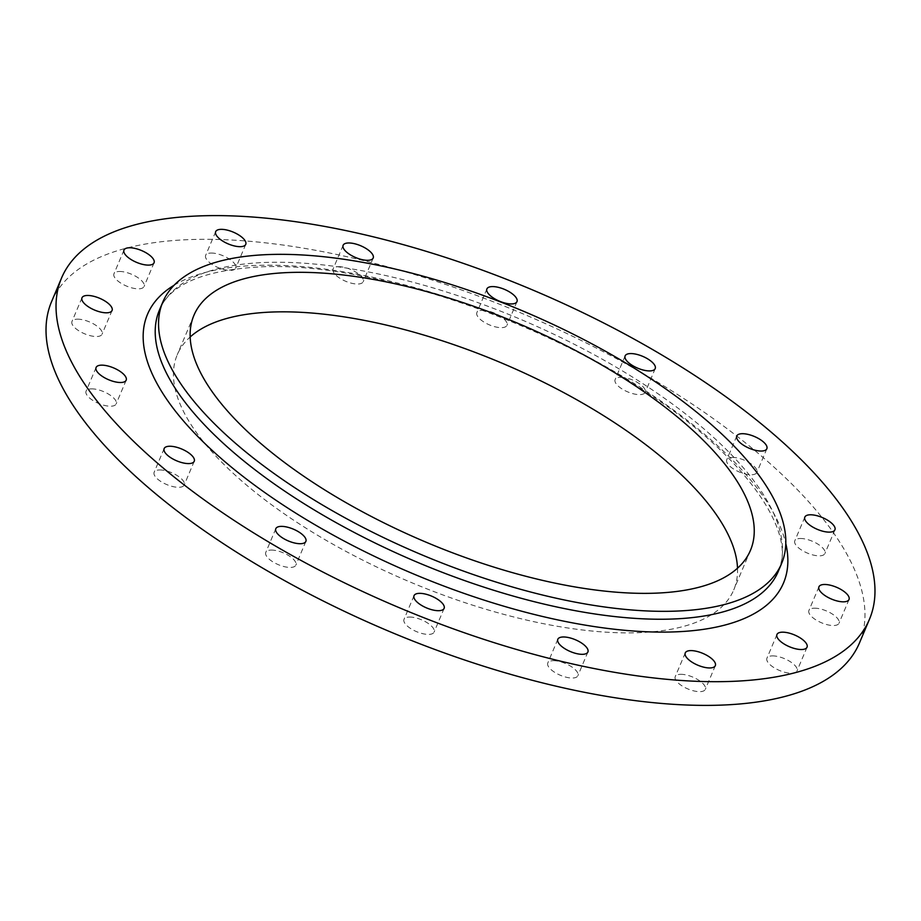 <?xml version="1.0" encoding="UTF-8"?>
<svg xmlns="http://www.w3.org/2000/svg" width="921" height="921" viewBox="0 0 921 921"><rect width="100%" height="100%" fill="white"/><g stroke="black" fill="none" stroke-linecap="round" stroke-linejoin="round"><path stroke-width="0.69" stroke-dasharray="4.61 3.45" d="M409.396 617.058A16.325 6.412 -157.1 0 1 426.688 622.435A16.325 6.412 -157.1 0 1 434.102 632.082A16.325 6.412 -157.1 0 1 428.726 634.408A16.325 6.412 -157.1 0 1 411.434 629.031A16.325 6.412 -157.1 0 1 404.02 619.373A16.325 6.412 -157.1 0 1 409.396 617.058M553.176 660.679A16.325 6.412 -157.1 0 1 570.479 666.067A16.325 6.412 -157.1 0 1 577.881 675.715A16.325 6.412 -157.1 0 1 572.517 678.029A16.325 6.412 -157.1 0 1 555.213 672.652A16.325 6.412 -157.1 0 1 547.799 663.005A16.325 6.412 -157.1 0 1 553.176 660.679M680.619 674.322A16.325 6.412 -157.1 0 1 697.911 679.698A16.325 6.412 -157.1 0 1 705.325 689.345A16.325 6.412 -157.1 0 1 699.948 691.659A16.325 6.412 -157.1 0 1 682.657 686.283A16.325 6.412 -157.1 0 1 675.243 676.636A16.325 6.412 -157.1 0 1 680.619 674.322M772.305 655.89A16.325 6.412 -157.1 0 1 789.608 661.266A16.325 6.412 -157.1 0 1 797.022 670.914A16.325 6.412 -157.1 0 1 791.646 673.228A16.325 6.412 -157.1 0 1 774.342 667.852A16.325 6.412 -157.1 0 1 766.94 658.204A16.325 6.412 -157.1 0 1 772.305 655.89M814.302 608.194A16.325 6.412 -157.1 0 1 831.594 613.57A16.325 6.412 -157.1 0 1 839.008 623.218A16.325 6.412 -157.1 0 1 833.632 625.532A16.325 6.412 -157.1 0 1 816.34 620.155A16.325 6.412 -157.1 0 1 808.926 610.508A16.325 6.412 -157.1 0 1 814.302 608.194M800.188 538.497A16.325 6.412 -157.1 0 1 817.491 543.874A16.325 6.412 -157.1 0 1 824.905 553.521A16.325 6.412 -157.1 0 1 819.529 555.847A16.325 6.412 -157.1 0 1 802.226 550.459A16.325 6.412 -157.1 0 1 794.823 540.811A16.325 6.412 -157.1 0 1 800.188 538.497M732.137 457.415A16.325 6.412 -157.1 0 1 749.441 462.791A16.325 6.412 -157.1 0 1 756.843 472.438A16.325 6.412 -157.1 0 1 751.467 474.752A16.325 6.412 -157.1 0 1 734.175 469.376A16.325 6.412 -157.1 0 1 726.761 459.729A16.325 6.412 -157.1 0 1 732.137 457.415M620.489 377.288A16.325 6.412 -157.1 0 1 637.793 382.664A16.325 6.412 -157.1 0 1 645.195 392.311A16.325 6.412 -157.1 0 1 639.83 394.625A16.325 6.412 -157.1 0 1 622.527 389.249A16.325 6.412 -157.1 0 1 615.124 379.602A16.325 6.412 -157.1 0 1 620.489 377.288M482.259 310.308A16.325 6.412 -157.1 0 1 499.55 315.684A16.325 6.412 -157.1 0 1 506.964 325.332A16.325 6.412 -157.1 0 1 501.588 327.657A16.325 6.412 -157.1 0 1 484.296 322.269A16.325 6.412 -157.1 0 1 476.882 312.622A16.325 6.412 -157.1 0 1 482.259 310.308M338.468 266.676A16.325 6.412 -157.1 0 1 355.771 272.063A16.325 6.412 -157.1 0 1 363.185 281.711A16.325 6.412 -157.1 0 1 357.809 284.025A16.325 6.412 -157.1 0 1 340.505 278.649A16.325 6.412 -157.1 0 1 333.103 269.001A16.325 6.412 -157.1 0 1 338.468 266.676M211.036 253.045A16.325 6.412 -157.1 0 1 228.327 258.421A16.325 6.412 -157.1 0 1 235.741 268.069A16.325 6.412 -157.1 0 1 230.365 270.394A16.325 6.412 -157.1 0 1 213.073 265.018A16.325 6.412 -157.1 0 1 205.659 255.37A16.325 6.412 -157.1 0 1 211.036 253.045M119.339 271.476A16.325 6.412 -157.1 0 1 136.642 276.853A16.325 6.412 -157.1 0 1 144.044 286.512A16.325 6.412 -157.1 0 1 138.68 288.826A16.325 6.412 -157.1 0 1 121.376 283.449A16.325 6.412 -157.1 0 1 113.962 273.802A16.325 6.412 -157.1 0 1 119.339 271.476M77.352 319.173A16.325 6.412 -157.1 0 1 94.644 324.549A16.325 6.412 -157.1 0 1 102.058 334.196A16.325 6.412 -157.1 0 1 96.682 336.522A16.325 6.412 -157.1 0 1 79.39 331.146A16.325 6.412 -157.1 0 1 71.976 321.498A16.325 6.412 -157.1 0 1 77.352 319.173M91.455 388.869A16.325 6.412 -157.1 0 1 108.759 394.246A16.325 6.412 -157.1 0 1 116.161 403.893A16.325 6.412 -157.1 0 1 110.796 406.219A16.325 6.412 -157.1 0 1 93.493 400.831A16.325 6.412 -157.1 0 1 86.079 391.183A16.325 6.412 -157.1 0 1 91.455 388.869M271.154 550.079A16.325 6.412 -157.1 0 1 288.457 555.455A16.325 6.412 -157.1 0 1 295.86 565.114A16.325 6.412 -157.1 0 1 290.495 567.428A16.325 6.412 -157.1 0 1 273.192 562.052A16.325 6.412 -157.1 0 1 265.789 552.404A16.325 6.412 -157.1 0 1 271.154 550.079M159.517 469.952A16.325 6.412 -157.1 0 1 176.809 475.328A16.325 6.412 -157.1 0 1 184.223 484.976A16.325 6.412 -157.1 0 1 178.847 487.301A16.325 6.412 -157.1 0 1 161.543 481.925A16.325 6.412 -157.1 0 1 154.141 472.277A16.325 6.412 -157.1 0 1 159.517 469.952M737.514 568.199A302.065 118.682 -157.1 0 1 733.749 589.889A302.065 118.682 -157.1 0 1 634.35 632.808A302.065 118.682 -157.1 0 1 314.314 533.305A302.065 118.682 -157.1 0 1 177.235 354.815A302.065 118.682 -157.1 0 1 190.163 336.994M51.541 301.72A438.511 172.296 -157.1 0 1 195.839 239.414A438.511 172.296 -157.1 0 1 660.449 383.861A438.511 172.296 -157.1 0 1 859.443 642.996M778.257 571.446A335.877 131.979 22.9 0 0 625.831 372.959A335.877 131.979 22.9 0 0 269.968 262.324A335.877 131.979 22.9 0 0 159.437 310.043C170.097 283.818 205.164 269.369 264.649 266.687C368.147 263.095 531.647 316.329 643.952 390.757C745.964 455.653 797.885 533.616 778.257 571.446M174.138 285.222A345.214 135.64 -157.1 0 1 261.104 265.271A345.214 135.64 -157.1 0 1 586.7 356.174A345.214 135.64 -157.1 0 1 785.809 543.597M444.118 608.378L434.102 632.082M587.897 651.999L577.881 675.715M715.341 665.63L705.325 689.345M807.038 647.198L797.022 670.914M849.024 599.502L839.008 623.218M834.921 529.817L824.905 553.521M766.859 448.723L756.843 472.438M655.211 368.596L645.195 392.311M516.98 301.628L506.964 325.332M373.201 257.995L363.185 281.711M245.757 244.364L235.741 268.069M154.06 262.796L144.044 286.512M112.074 310.492L102.058 334.196M126.177 380.189L116.161 403.893M305.876 541.398L295.86 565.114M194.239 461.271L184.223 484.976M750.442 550.378L733.749 589.889M193.928 315.304L177.235 354.815M164.157 448.562L154.141 472.277M275.805 528.689L265.789 552.404M96.095 367.479L86.079 391.183M81.992 297.782L71.976 321.498M123.978 250.086L113.962 273.802M215.675 231.655L205.659 255.37M343.119 245.285L333.103 269.001M486.898 288.918L476.882 312.622M625.14 355.886L615.124 379.602M736.777 436.024L726.761 459.729M804.839 517.107L794.823 540.811M818.942 586.804L808.926 610.508M776.956 634.488L766.94 658.204M685.259 652.931L675.243 676.636M557.815 639.289L547.799 663.005M414.036 595.668L404.02 619.373"/><path stroke-width="1.38" d="M419.412 593.343A16.325 6.412 -157.1 0 1 436.704 598.731A16.325 6.412 -157.1 0 1 444.118 608.378A16.325 6.412 -157.1 0 1 438.741 610.692A16.325 6.412 -157.1 0 1 421.45 605.316A16.325 6.412 -157.1 0 1 414.036 595.668A16.325 6.412 -157.1 0 1 419.412 593.343M563.192 636.975A16.325 6.412 -157.1 0 1 580.495 642.351A16.325 6.412 -157.1 0 1 587.897 651.999A16.325 6.412 -157.1 0 1 582.533 654.324A16.325 6.412 -157.1 0 1 565.229 648.937A16.325 6.412 -157.1 0 1 557.815 639.289A16.325 6.412 -157.1 0 1 563.192 636.975M690.635 650.606A16.325 6.412 -157.1 0 1 707.927 655.982A16.325 6.412 -157.1 0 1 715.341 665.63A16.325 6.412 -157.1 0 1 709.964 667.955A16.325 6.412 -157.1 0 1 692.673 662.579A16.325 6.412 -157.1 0 1 685.259 652.931A16.325 6.412 -157.1 0 1 690.635 650.606M782.32 632.174A16.325 6.412 -157.1 0 1 799.624 637.551A16.325 6.412 -157.1 0 1 807.038 647.198A16.325 6.412 -157.1 0 1 801.661 649.524A16.325 6.412 -157.1 0 1 784.358 644.147A16.325 6.412 -157.1 0 1 776.956 634.488A16.325 6.412 -157.1 0 1 782.32 632.174M824.318 584.478A16.325 6.412 -157.1 0 1 841.61 589.854A16.325 6.412 -157.1 0 1 849.024 599.502A16.325 6.412 -157.1 0 1 843.648 601.827A16.325 6.412 -157.1 0 1 826.356 596.451A16.325 6.412 -157.1 0 1 818.942 586.804A16.325 6.412 -157.1 0 1 824.318 584.478M810.204 514.781A16.325 6.412 -157.1 0 1 827.507 520.169A16.325 6.412 -157.1 0 1 834.921 529.817A16.325 6.412 -157.1 0 1 829.545 532.131A16.325 6.412 -157.1 0 1 812.241 526.754A16.325 6.412 -157.1 0 1 804.839 517.107A16.325 6.412 -157.1 0 1 810.204 514.781M742.153 433.699A16.325 6.412 -157.1 0 1 759.457 439.075A16.325 6.412 -157.1 0 1 766.859 448.723A16.325 6.412 -157.1 0 1 761.483 451.048A16.325 6.412 -157.1 0 1 744.191 445.672A16.325 6.412 -157.1 0 1 736.777 436.024A16.325 6.412 -157.1 0 1 742.153 433.699M630.505 353.572A16.325 6.412 -157.1 0 1 647.808 358.948A16.325 6.412 -157.1 0 1 655.211 368.596A16.325 6.412 -157.1 0 1 649.846 370.921A16.325 6.412 -157.1 0 1 632.543 365.545A16.325 6.412 -157.1 0 1 625.14 355.886A16.325 6.412 -157.1 0 1 630.505 353.572M492.275 286.592A16.325 6.412 -157.1 0 1 509.566 291.969A16.325 6.412 -157.1 0 1 516.98 301.628A16.325 6.412 -157.1 0 1 511.604 303.942A16.325 6.412 -157.1 0 1 494.312 298.565A16.325 6.412 -157.1 0 1 486.898 288.918A16.325 6.412 -157.1 0 1 492.275 286.592M348.483 242.971A16.325 6.412 -157.1 0 1 365.787 248.348A16.325 6.412 -157.1 0 1 373.201 257.995A16.325 6.412 -157.1 0 1 367.824 260.321A16.325 6.412 -157.1 0 1 350.521 254.933A16.325 6.412 -157.1 0 1 343.119 245.285A16.325 6.412 -157.1 0 1 348.483 242.971M221.052 229.341A16.325 6.412 -157.1 0 1 238.343 234.717A16.325 6.412 -157.1 0 1 245.757 244.364A16.325 6.412 -157.1 0 1 240.381 246.678A16.325 6.412 -157.1 0 1 223.089 241.302A16.325 6.412 -157.1 0 1 215.675 231.655A16.325 6.412 -157.1 0 1 221.052 229.341M129.354 247.772A16.325 6.412 -157.1 0 1 146.658 253.148A16.325 6.412 -157.1 0 1 154.06 262.796A16.325 6.412 -157.1 0 1 148.695 265.11A16.325 6.412 -157.1 0 1 131.392 259.734A16.325 6.412 -157.1 0 1 123.978 250.086A16.325 6.412 -157.1 0 1 129.354 247.772M87.368 295.468A16.325 6.412 -157.1 0 1 104.66 300.845A16.325 6.412 -157.1 0 1 112.074 310.492A16.325 6.412 -157.1 0 1 106.698 312.806A16.325 6.412 -157.1 0 1 89.406 307.43A16.325 6.412 -157.1 0 1 81.992 297.782A16.325 6.412 -157.1 0 1 87.368 295.468M101.471 365.153A16.325 6.412 -157.1 0 1 118.774 370.541A16.325 6.412 -157.1 0 1 126.177 380.189A16.325 6.412 -157.1 0 1 120.812 382.503A16.325 6.412 -157.1 0 1 103.509 377.126A16.325 6.412 -157.1 0 1 96.095 367.479A16.325 6.412 -157.1 0 1 101.471 365.153M281.17 526.375A16.325 6.412 -157.1 0 1 298.473 531.751A16.325 6.412 -157.1 0 1 305.876 541.398A16.325 6.412 -157.1 0 1 300.511 543.712A16.325 6.412 -157.1 0 1 283.208 538.336A16.325 6.412 -157.1 0 1 275.805 528.689A16.325 6.412 -157.1 0 1 281.17 526.375M169.533 446.248A16.325 6.412 -157.1 0 1 186.825 451.624A16.325 6.412 -157.1 0 1 194.239 461.271A16.325 6.412 -157.1 0 1 188.863 463.585A16.325 6.412 -157.1 0 1 171.559 458.209A16.325 6.412 -157.1 0 1 164.157 448.562A16.325 6.412 -157.1 0 1 169.533 446.248M671.064 611.256A335.877 131.979 -157.1 0 1 315.201 500.621A335.877 131.979 -157.1 0 1 162.775 302.134A335.877 131.979 -157.1 0 1 273.307 254.415A335.877 131.979 -157.1 0 1 629.17 365.061A335.877 131.979 -157.1 0 1 781.595 563.537A335.877 131.979 -157.1 0 1 671.064 611.256M190.163 336.994A302.065 118.682 -157.1 0 1 276.634 311.897A302.065 118.682 -157.1 0 1 573.933 398.171A302.065 118.682 -157.1 0 1 737.514 568.199M293.327 272.386A302.065 118.682 -157.1 0 1 613.363 371.877A302.065 118.682 -157.1 0 1 750.442 550.378A302.065 118.682 -157.1 0 1 651.043 593.297A302.065 118.682 -157.1 0 1 331.007 493.794A302.065 118.682 -157.1 0 1 193.928 315.304A302.065 118.682 -157.1 0 1 293.327 272.386M725.161 681.586A438.511 172.296 -157.1 0 1 260.551 537.139A438.511 172.296 -157.1 0 1 61.557 278.004A438.511 172.296 -157.1 0 1 205.855 215.71A438.511 172.296 -157.1 0 1 670.465 360.157A438.511 172.296 -157.1 0 1 869.459 619.28A438.511 172.296 -157.1 0 1 725.161 681.586M869.459 619.28L859.443 642.996A438.511 172.296 -157.1 0 1 715.145 705.29A438.511 172.296 -157.1 0 1 250.535 560.843A438.511 172.296 -157.1 0 1 51.541 301.72L61.557 278.004M162.775 302.134L159.437 310.043A335.877 131.979 22.9 0 0 311.862 508.519A335.877 131.979 22.9 0 0 667.725 619.165A335.877 131.979 22.9 0 0 778.257 571.446L781.595 563.537M785.809 543.597A345.214 135.64 -157.1 0 1 669.912 632.025A345.214 135.64 -157.1 0 1 267.102 494.163A345.214 135.64 -157.1 0 1 174.138 285.222"/></g></svg>
